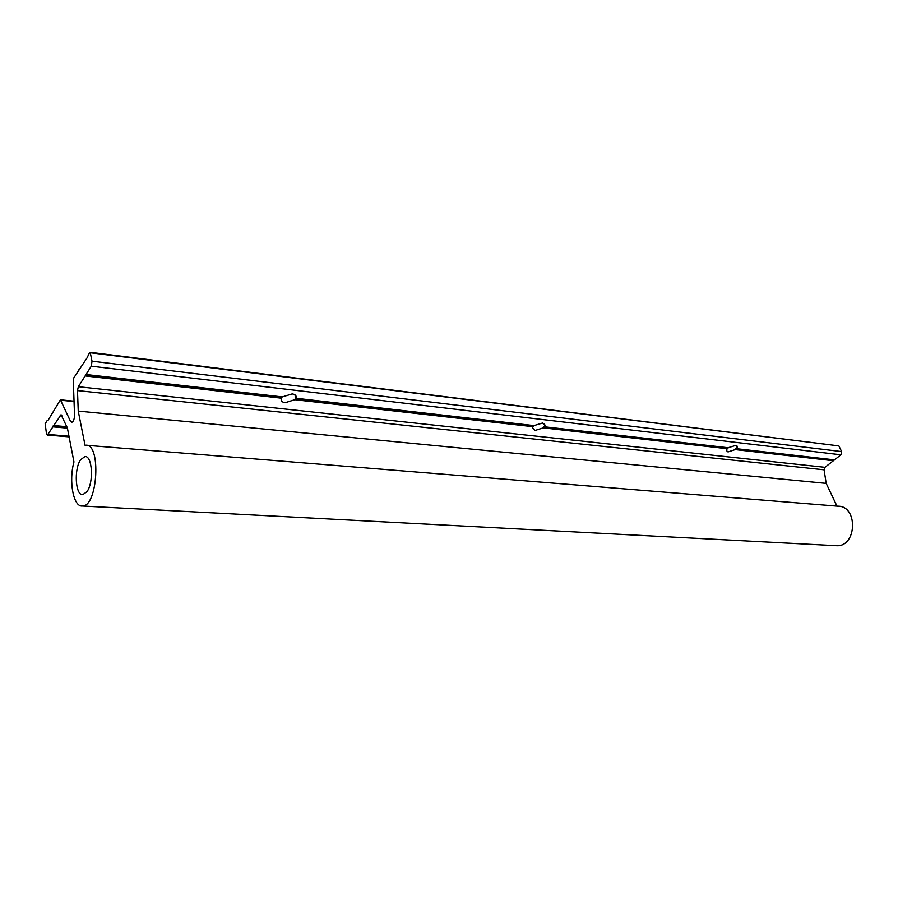 <?xml version="1.0" encoding="UTF-8"?>
<svg xmlns="http://www.w3.org/2000/svg" width="898" height="898" viewBox="0 0 898 898"><rect width="100%" height="100%" fill="white"/><g stroke="black" fill="none" stroke-linecap="round" stroke-linejoin="round"><path stroke-width="1.35" d="M86.938 491.677C93.942 482.563 92.337 455.376 84.94 456.577L80.652 459.697C73.771 469.014 75.387 495.797 82.829 494.63L86.938 491.677M833.378 460.73L735.238 449.606L728.009 451.952L726.314 450.448L727.672 447.833L735.731 445.419L737.404 446.912L736.349 448.674L834.478 459.866L824.97 467.319L824.083 469.811L826.182 483.371L836.97 506.113M727.346 448.719L543.279 427.852L535.017 430.49L532.548 427.931L533.535 425.719L542.605 422.992L545.064 425.529L544.368 426.786L728.446 447.776M533.21 426.718L294.78 399.7L285.171 402.708C281.77 402.147 280.535 400.676 281.456 398.319L281.804 397.039L292.198 393.908C295.554 394.48 296.789 395.928 295.891 398.252L534.299 425.641M86.736 445.307L837.913 506.191C858.151 505.697 856.995 546.747 836.768 545.715L835.398 545.636M61.109 414.797L67.372 427.942L73.95 461.954C68.551 481.081 73.378 507.213 82.369 506.012C97.837 506.831 101.328 443.118 85.737 445.217L85.041 445.285L78.238 411.093L77.486 390.585L78.328 386.712L91.282 366.193L92.023 361.198L841.628 451.582L838.878 445.902L90.26 352.768L92.023 361.198M90.26 352.768L89.62 352.521L87.005 357.976L73.838 377.811L73.288 380.37L74.523 414.809C74.411 419.175 73.479 421.701 71.728 422.352L70.414 421.196L60.402 399.801L47.875 420.634L47.302 420.343L45.158 423.777L46.46 433.543L47.426 435.036L61.008 414.786M78.945 369.639L79.675 369.718M841.628 451.582L840.932 454.803L834.478 459.866M86.028 374.522L282.522 396.927M281.523 398.196L85.13 375.936M78.238 411.093L826.182 483.371M53.801 425.551L66.822 426.707M67.417 428.133L52.971 426.864M47.302 420.343L48.009 420.41M736.349 448.674L735.238 449.606M544.368 426.786L543.279 427.852M295.79 398.443L294.78 399.7M89.968 352.297L838.878 445.902M85.456 374.668L281.804 397.039M735.653 448.742L833.748 459.922M543.705 426.876L727.672 447.833M295.206 398.566L533.535 425.719M53.285 425.652L66.89 426.864M74.051 401.563L60.884 400.239M70.414 421.196L73.03 421.431M91.282 366.193L840.932 454.803M78.328 386.712L824.97 467.319M824.083 469.811L77.486 390.585M61.794 415.55L60.211 415.404M48.178 434.452L68.978 436.204M85.568 456.622L84.94 456.577M836.768 545.715L82.369 506.012M69.101 436.866L47.426 435.036M74.029 401.181L60.469 399.812M736.91 445.812L737.404 446.912M544.311 423.53L545.064 425.529M294.892 394.761L295.891 398.252"/></g></svg>
